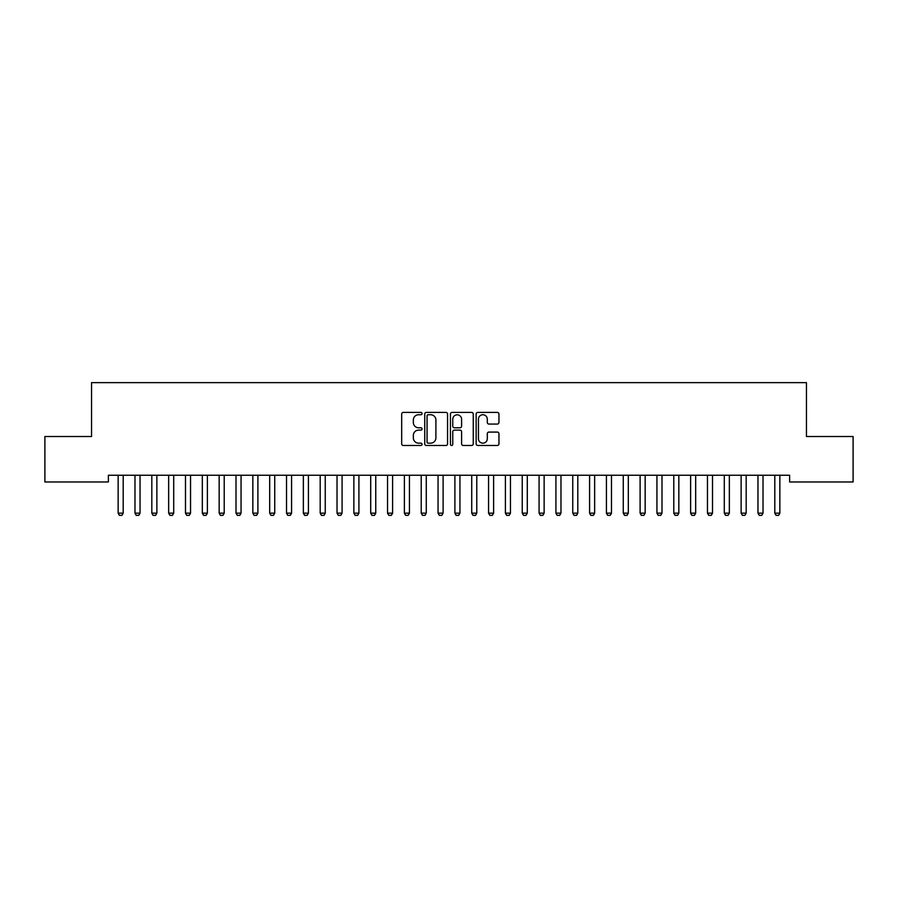 <?xml version="1.0" encoding="UTF-8"?>
<svg xmlns="http://www.w3.org/2000/svg" width="898" height="898" viewBox="0 0 898 898"><rect width="100%" height="100%" fill="white"/><g stroke="black" fill="none" stroke-linecap="round" stroke-linejoin="round"><path stroke-width="1.35" d="M422.06 413.574A1.156 1.156 0 0 0 420.904 412.418L403.348 412.418A1.65 1.65 0 0 0 401.687 414.068L401.687 443.825A1.65 1.65 0 0 0 403.348 445.475L420.904 445.475A1.156 1.156 0 0 0 422.06 444.319A1.156 1.156 0 0 0 420.904 443.163L418.636 443.163A5.287 5.287 0 0 1 413.338 437.876L413.338 435.395A5.287 5.287 0 0 1 418.636 430.108L420.904 430.108A1.156 1.156 0 0 0 422.06 428.941A1.156 1.156 0 0 0 420.904 427.785L418.636 427.785A5.287 5.287 0 0 1 413.338 422.498L413.338 420.017A5.287 5.287 0 0 1 418.636 414.73L420.904 414.73A1.156 1.156 0 0 0 422.06 413.574M497.301 424.069A1.65 1.65 0 0 0 498.951 422.419L498.951 414.068A1.65 1.65 0 0 0 497.301 412.418L477.803 412.418A1.65 1.65 0 0 0 476.142 414.068L476.142 443.825A1.65 1.65 0 0 0 477.803 445.475L497.301 445.475A1.65 1.65 0 0 0 498.951 443.825L498.951 433.734A1.65 1.65 0 0 0 497.301 432.084L488.95 432.084A1.65 1.65 0 0 0 487.3 433.734L487.3 438.74A4.423 4.423 0 0 1 482.877 443.163A4.423 4.423 0 0 1 478.454 438.74L478.454 419.153A4.423 4.423 0 0 1 482.877 414.73A4.423 4.423 0 0 1 487.3 419.153L487.3 422.419A1.65 1.65 0 0 0 488.95 424.069L497.301 424.069M789.623 475.244L108.377 475.244L108.377 481.979L44.9 481.979L44.9 436.518L91.54 436.518L91.54 382.638L806.46 382.638L806.46 436.518L853.1 436.518L853.1 481.979L789.623 481.979L789.623 475.244M447.552 414.068A1.65 1.65 0 0 0 445.902 412.418L426.404 412.418A1.65 1.65 0 0 0 424.743 414.068L424.743 443.825A1.65 1.65 0 0 0 426.404 445.475L445.902 445.475A1.65 1.65 0 0 0 447.552 443.825L447.552 414.068M452.098 412.418L471.596 412.418A1.65 1.65 0 0 1 473.257 414.068L473.257 443.825A1.65 1.65 0 0 1 471.596 445.475L463.256 445.475A1.65 1.65 0 0 1 461.606 443.825L461.606 431.758A1.65 1.65 0 0 0 459.944 430.108L454.41 430.108A1.65 1.65 0 0 0 452.76 431.758L452.76 444.319A1.156 1.156 0 0 1 451.604 445.475A1.156 1.156 0 0 1 450.448 444.319L450.448 414.068A1.65 1.65 0 0 1 452.098 412.418M428.223 414.73A1.156 1.156 0 0 0 427.055 415.886L427.055 442.007A1.156 1.156 0 0 0 428.223 443.163L430.613 443.163A5.287 5.287 0 0 0 435.9 437.876L435.9 420.017A5.287 5.287 0 0 0 430.613 414.73L428.223 414.73M461.606 419.231A4.423 4.423 0 0 0 457.183 414.82A4.423 4.423 0 0 0 452.76 419.231L452.76 426.135A1.65 1.65 0 0 0 454.41 427.785L459.944 427.785A1.65 1.65 0 0 0 461.606 426.135L461.606 419.231M118.065 475.614A1.684 1.684 -179.4 0 1 118.143 476.131A1.684 1.684 179.6 0 0 118.065 475.614L117.952 475.244M123.385 475.244L123.273 475.614A1.684 1.684 179.6 0 0 123.194 476.131L123.194 513.162L121.937 515.351L119.412 515.362L118.143 513.173L118.143 476.12M118.143 513.162L123.194 513.162M134.902 475.614A1.684 1.684 -179.4 0 1 134.981 476.131A1.684 1.684 179.6 0 0 134.902 475.614L134.79 475.244M151.74 475.614A1.684 1.684 -179.4 0 1 151.818 476.131A1.684 1.684 179.6 0 0 151.74 475.614L151.627 475.244M140.223 475.244L140.11 475.614A1.684 1.684 179.6 0 0 140.032 476.131L140.032 513.162L138.775 515.351L136.249 515.362L134.981 513.173L134.981 476.12M134.981 513.162L140.032 513.162M157.06 475.244L156.948 475.614A1.684 1.684 179.6 0 0 156.869 476.131L156.869 513.162L155.612 515.351L153.087 515.362L151.818 513.173L151.818 476.12M151.818 513.162L156.869 513.162M168.577 475.614A1.684 1.684 -179.4 0 1 168.656 476.131A1.684 1.684 179.6 0 0 168.577 475.614L168.465 475.244M185.415 475.614A1.684 1.684 -179.4 0 1 185.493 476.131A1.684 1.684 179.6 0 0 185.415 475.614L185.302 475.244M173.898 475.244L173.785 475.614A1.684 1.684 179.6 0 0 173.707 476.131L173.707 513.162L172.45 515.351L169.924 515.362L168.656 513.173L168.656 476.12M168.656 513.162L173.707 513.162M190.735 475.244L190.623 475.614A1.684 1.684 179.6 0 0 190.544 476.131L190.544 513.162L189.287 515.351L186.762 515.362L185.493 513.173L185.493 476.12M185.493 513.162L190.544 513.162M202.252 475.614A1.684 1.684 -179.4 0 1 202.331 476.131A1.684 1.684 179.6 0 0 202.252 475.614L202.14 475.244M207.573 475.244L207.46 475.614A1.684 1.684 179.6 0 0 207.382 476.131L207.382 513.162L206.125 515.351L203.599 515.362L202.331 513.173L202.331 476.12M202.331 513.162L207.382 513.162M219.09 475.614A1.684 1.684 -179.4 0 1 219.168 476.131A1.684 1.684 179.6 0 0 219.09 475.614L218.977 475.244M224.41 475.244L224.298 475.614A1.684 1.684 179.6 0 0 224.219 476.131L224.219 513.162L222.962 515.351L220.437 515.362L219.168 513.173L219.168 476.12M219.168 513.162L224.219 513.162M235.927 475.614A1.684 1.684 -179.4 0 1 236.006 476.131A1.684 1.684 179.6 0 0 235.927 475.614L235.815 475.244M241.248 475.244L241.135 475.614A1.684 1.684 179.6 0 0 241.057 476.131L241.057 513.162L239.8 515.351L237.274 515.362L236.006 513.173L236.006 476.12M236.006 513.162L241.057 513.162M252.765 475.614A1.684 1.684 -179.4 0 1 252.843 476.131A1.684 1.684 179.6 0 0 252.765 475.614L252.652 475.244M258.085 475.244L257.973 475.614A1.684 1.684 179.6 0 0 257.894 476.131L257.894 513.162L256.637 515.351L254.112 515.362L252.843 513.173L252.843 476.12M252.843 513.162L257.894 513.162M269.602 475.614A1.684 1.684 -179.4 0 1 269.681 476.131A1.684 1.684 179.6 0 0 269.602 475.614L269.49 475.244M274.923 475.244L274.81 475.614A1.684 1.684 179.6 0 0 274.732 476.131L274.732 513.162L273.475 515.351L270.949 515.362L269.681 513.173L269.681 476.12M269.681 513.162L274.732 513.162M286.44 475.614A1.684 1.684 -179.4 0 1 286.518 476.131A1.684 1.684 179.6 0 0 286.44 475.614L286.327 475.244M291.76 475.244L291.648 475.614A1.684 1.684 179.6 0 0 291.569 476.131L291.569 513.162L290.312 515.351L287.787 515.362L286.518 513.173L286.518 476.12M286.518 513.162L291.569 513.162M303.277 475.614A1.684 1.684 -179.4 0 1 303.356 476.131A1.684 1.684 179.6 0 0 303.277 475.614L303.165 475.244M308.598 475.244L308.485 475.614A1.684 1.684 179.6 0 0 308.407 476.131L308.407 513.162L307.15 515.351L304.624 515.362L303.356 513.173L303.356 476.12M303.356 513.162L308.407 513.162M320.115 475.614A1.684 1.684 -179.4 0 1 320.193 476.131A1.684 1.684 179.6 0 0 320.115 475.614L320.002 475.244M325.435 475.244L325.323 475.614A1.684 1.684 179.6 0 0 325.244 476.131L325.244 513.162L323.987 515.351L321.462 515.362L320.193 513.173L320.193 476.12M320.193 513.162L325.244 513.162M336.952 475.614A1.684 1.684 -179.4 0 1 337.031 476.131A1.684 1.684 179.6 0 0 336.952 475.614L336.84 475.244M342.273 475.244L342.16 475.614A1.684 1.684 179.6 0 0 342.082 476.131L342.082 513.162L340.825 515.351L338.299 515.362L337.031 513.173L337.031 476.12M337.031 513.162L342.082 513.162M353.79 475.614A1.684 1.684 -179.4 0 1 353.868 476.131A1.684 1.684 179.6 0 0 353.79 475.614L353.677 475.244M359.11 475.244L358.998 475.614A1.684 1.684 179.6 0 0 358.919 476.131L358.919 513.162L357.662 515.351L355.137 515.362L353.868 513.173L353.868 476.12M353.868 513.162L358.919 513.162M370.627 475.614A1.684 1.684 -179.4 0 1 370.706 476.131A1.684 1.684 179.6 0 0 370.627 475.614L370.515 475.244M375.948 475.244L375.835 475.614A1.684 1.684 179.6 0 0 375.757 476.131L375.757 513.162L374.5 515.351L371.974 515.362L370.706 513.173L370.706 476.12M370.706 513.162L375.757 513.162M387.465 475.614A1.684 1.684 -179.4 0 1 387.543 476.131A1.684 1.684 179.6 0 0 387.465 475.614L387.352 475.244M392.785 475.244L392.673 475.614A1.684 1.684 179.6 0 0 392.594 476.131L392.594 513.162L391.337 515.351L388.812 515.362L387.543 513.173L387.543 476.12M387.543 513.162L392.594 513.162M404.302 475.614A1.684 1.684 -179.4 0 1 404.381 476.131A1.684 1.684 179.6 0 0 404.302 475.614L404.19 475.244M409.623 475.244L409.51 475.614A1.684 1.684 179.6 0 0 409.432 476.131L409.432 513.162L408.175 515.351L405.649 515.362L404.381 513.173L404.381 476.12M404.381 513.162L409.432 513.162M421.14 475.614A1.684 1.684 -179.4 0 1 421.218 476.131A1.684 1.684 179.6 0 0 421.14 475.614L421.027 475.244M426.46 475.244L426.348 475.614A1.684 1.684 179.6 0 0 426.269 476.131L426.269 513.162L425.012 515.351L422.487 515.362L421.218 513.173L421.218 476.12M421.218 513.162L426.269 513.162M437.977 475.614A1.684 1.684 -179.4 0 1 438.056 476.131A1.684 1.684 179.6 0 0 437.977 475.614L437.865 475.244M443.298 475.244L443.185 475.614A1.684 1.684 179.6 0 0 443.107 476.131L443.107 513.162L441.85 515.351L439.324 515.362L438.056 513.173L438.056 476.12M438.056 513.162L443.107 513.162M454.815 475.614A1.684 1.684 -179.4 0 1 454.893 476.131A1.684 1.684 179.6 0 0 454.815 475.614L454.702 475.244M460.135 475.244L460.023 475.614A1.684 1.684 179.6 0 0 459.944 476.131L459.944 513.162L458.687 515.351L456.162 515.362L454.893 513.173L454.893 476.12M454.893 513.162L459.944 513.162M471.652 475.614A1.684 1.684 -179.4 0 1 471.731 476.131A1.684 1.684 179.6 0 0 471.652 475.614L471.54 475.244M476.973 475.244L476.86 475.614A1.684 1.684 179.6 0 0 476.782 476.131L476.782 513.162L475.525 515.351L472.999 515.362L471.731 513.173L471.731 476.12M471.731 513.162L476.782 513.162M488.49 475.614A1.684 1.684 -179.4 0 1 488.568 476.131A1.684 1.684 179.6 0 0 488.49 475.614L488.377 475.244M493.81 475.244L493.698 475.614A1.684 1.684 179.6 0 0 493.619 476.131L493.619 513.162L492.362 515.351L489.837 515.362L488.568 513.173L488.568 476.12M488.568 513.162L493.619 513.162M505.327 475.614A1.684 1.684 -179.4 0 1 505.406 476.131A1.684 1.684 179.6 0 0 505.327 475.614L505.215 475.244M510.648 475.244L510.535 475.614A1.684 1.684 179.6 0 0 510.457 476.131L510.457 513.162L509.2 515.351L506.674 515.362L505.406 513.173L505.406 476.12M505.406 513.162L510.457 513.162M522.165 475.614A1.684 1.684 -179.4 0 1 522.243 476.131A1.684 1.684 179.6 0 0 522.165 475.614L522.052 475.244M527.485 475.244L527.373 475.614A1.684 1.684 179.6 0 0 527.294 476.131L527.294 513.162L526.037 515.351L523.512 515.362L522.243 513.173L522.243 476.12M522.243 513.162L527.294 513.162M539.002 475.614A1.684 1.684 -179.4 0 1 539.081 476.131A1.684 1.684 179.6 0 0 539.002 475.614L538.89 475.244M544.323 475.244L544.21 475.614A1.684 1.684 179.6 0 0 544.132 476.131L544.132 513.162L542.875 515.351L540.349 515.362L539.081 513.173L539.081 476.12M539.081 513.162L544.132 513.162M555.84 475.614A1.684 1.684 -179.4 0 1 555.918 476.131A1.684 1.684 179.6 0 0 555.84 475.614L555.727 475.244M561.16 475.244L561.048 475.614A1.684 1.684 179.6 0 0 560.969 476.131L560.969 513.162L559.712 515.351L557.187 515.362L555.918 513.173L555.918 476.12M555.918 513.162L560.969 513.162M572.677 475.614A1.684 1.684 -179.4 0 1 572.756 476.131A1.684 1.684 179.6 0 0 572.677 475.614L572.565 475.244M577.998 475.244L577.885 475.614A1.684 1.684 179.6 0 0 577.807 476.131L577.807 513.162L576.55 515.351L574.024 515.362L572.756 513.173L572.756 476.12M572.756 513.162L577.807 513.162M589.515 475.614A1.684 1.684 -179.4 0 1 589.593 476.131A1.684 1.684 179.6 0 0 589.515 475.614L589.402 475.244M594.835 475.244L594.723 475.614A1.684 1.684 179.6 0 0 594.644 476.131L594.644 513.162L593.387 515.351L590.862 515.362L589.593 513.173L589.593 476.12M589.593 513.162L594.644 513.162M606.352 475.614A1.684 1.684 -179.4 0 1 606.431 476.131A1.684 1.684 179.6 0 0 606.352 475.614L606.24 475.244M611.673 475.244L611.56 475.614A1.684 1.684 179.6 0 0 611.482 476.131L611.482 513.162L610.225 515.351L607.699 515.362L606.431 513.173L606.431 476.12M606.431 513.162L611.482 513.162M623.19 475.614A1.684 1.684 -179.4 0 1 623.268 476.131A1.684 1.684 179.6 0 0 623.19 475.614L623.077 475.244M628.51 475.244L628.398 475.614A1.684 1.684 179.6 0 0 628.319 476.131L628.319 513.162L627.062 515.351L624.537 515.362L623.268 513.173L623.268 476.12M623.268 513.162L628.319 513.162M640.027 475.614A1.684 1.684 -179.4 0 1 640.106 476.131A1.684 1.684 179.6 0 0 640.027 475.614L639.915 475.244M645.348 475.244L645.235 475.614A1.684 1.684 179.6 0 0 645.157 476.131L645.157 513.162L643.9 515.351L641.374 515.362L640.106 513.173L640.106 476.12M640.106 513.162L645.157 513.162M656.865 475.614A1.684 1.684 -179.4 0 1 656.943 476.131A1.684 1.684 179.6 0 0 656.865 475.614L656.752 475.244M662.185 475.244L662.073 475.614A1.684 1.684 179.6 0 0 661.994 476.131L661.994 513.162L660.737 515.351L658.212 515.362L656.943 513.173L656.943 476.12M656.943 513.162L661.994 513.162M673.702 475.614A1.684 1.684 -179.4 0 1 673.781 476.131A1.684 1.684 179.6 0 0 673.702 475.614L673.59 475.244M679.023 475.244L678.91 475.614A1.684 1.684 179.6 0 0 678.832 476.131L678.832 513.162L677.575 515.351L675.049 515.362L673.781 513.173L673.781 476.12M673.781 513.162L678.832 513.162M690.54 475.614A1.684 1.684 -179.4 0 1 690.618 476.131A1.684 1.684 179.6 0 0 690.54 475.614L690.427 475.244M695.86 475.244L695.748 475.614A1.684 1.684 179.6 0 0 695.669 476.131L695.669 513.162L694.412 515.351L691.887 515.362L690.618 513.173L690.618 476.12M690.618 513.162L695.669 513.162M707.377 475.614A1.684 1.684 -179.4 0 1 707.456 476.131A1.684 1.684 179.6 0 0 707.377 475.614L707.265 475.244M712.698 475.244L712.585 475.614A1.684 1.684 179.6 0 0 712.507 476.131L712.507 513.162L711.25 515.351L708.724 515.362L707.456 513.173L707.456 476.12M707.456 513.162L712.507 513.162M724.215 475.614A1.684 1.684 -179.4 0 1 724.293 476.131A1.684 1.684 179.6 0 0 724.215 475.614L724.102 475.244M729.535 475.244L729.423 475.614A1.684 1.684 179.6 0 0 729.344 476.131L729.344 513.162L728.087 515.351L725.562 515.362L724.293 513.173L724.293 476.12M724.293 513.162L729.344 513.162M741.052 475.614A1.684 1.684 -179.4 0 1 741.131 476.131A1.684 1.684 179.6 0 0 741.052 475.614L740.94 475.244M746.373 475.244L746.26 475.614A1.684 1.684 179.6 0 0 746.182 476.131L746.182 513.162L744.925 515.351L742.399 515.362L741.131 513.173L741.131 476.12M741.131 513.162L746.182 513.162M757.89 475.614A1.684 1.684 -179.4 0 1 757.968 476.131A1.684 1.684 179.6 0 0 757.89 475.614L757.777 475.244M763.21 475.244L763.098 475.614A1.684 1.684 179.6 0 0 763.019 476.131L763.019 513.162L761.762 515.351L759.237 515.362L757.968 513.173L757.968 476.12M757.968 513.162L763.019 513.162M774.727 475.614A1.684 1.684 -179.4 0 1 774.806 476.131A1.684 1.684 179.6 0 0 774.727 475.614L774.615 475.244M780.048 475.244L779.935 475.614A1.684 1.684 179.6 0 0 779.857 476.131L779.857 513.162L778.6 515.351L776.074 515.362L774.806 513.173L774.806 476.12M774.806 513.162L779.857 513.162"/></g></svg>
